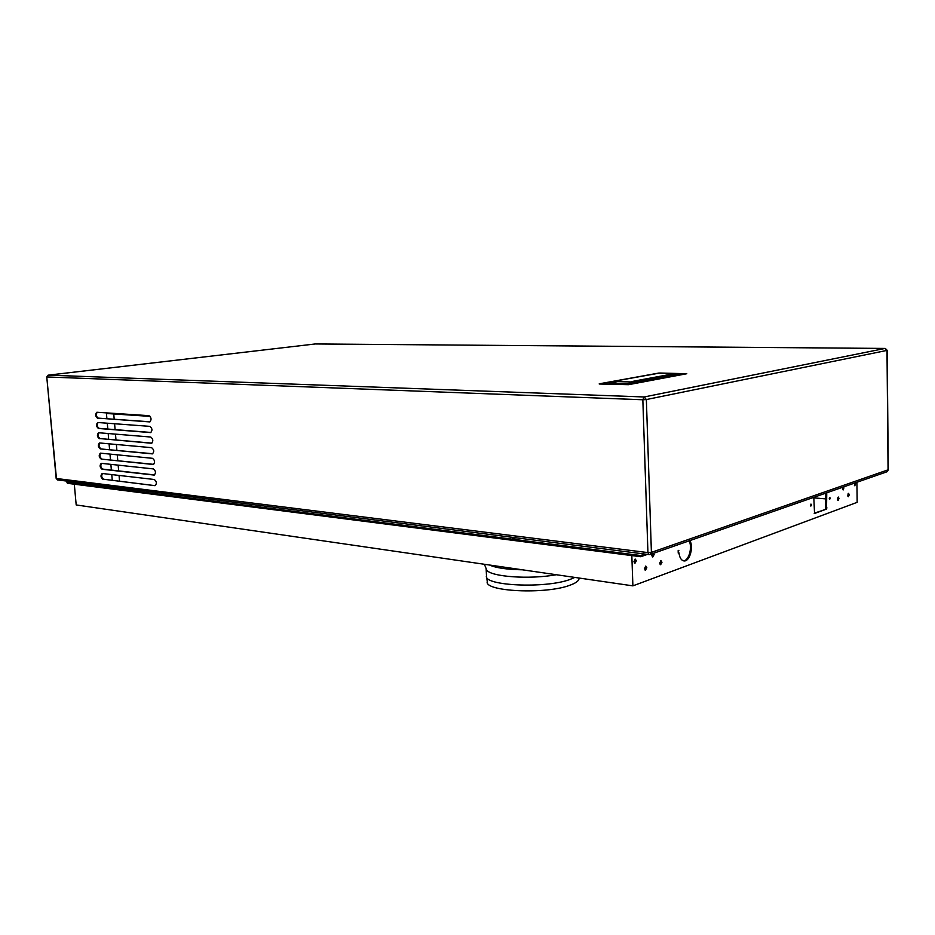 <?xml version="1.0" encoding="UTF-8"?>
<svg xmlns="http://www.w3.org/2000/svg" width="935" height="935" viewBox="0 0 935 935"><rect width="100%" height="100%" fill="white"/><g stroke="black" fill="none" stroke-linecap="round" stroke-linejoin="round"><path stroke-width="1.4" d="M856.916 482.273L857.161 502.329L632.89 585.859L76.191 504.947L74.309 484.201M632.89 585.859L631.826 555.577M854.438 483.138L854.859 485.826L855.49 482.764M644.484 568.573L645.442 570.233L646.833 567.732L645.793 566.072L644.484 568.573M652.116 553.789L651.8 555.378L652.759 557.038L654.114 554.572L653.717 553.228M661.98 562.262L660.975 560.626L659.701 563.08L660.636 564.728L661.98 562.262L660.987 562.134L660.566 560.778M847.729 495.316L848.384 496.73L849.272 494.755L848.571 493.353L847.729 495.316M842.727 487.228L843.16 489.952L843.802 486.843M839.022 498.46L838.298 497.034L837.444 499.033L838.099 500.447L839.022 498.46L838.111 498.378L837.889 497.315M678.88 550.341L678.155 550.61L678.226 553.099L678.962 552.83C679.593 557.833 681.323 560.533 684.151 560.93C689.714 561.608 693.817 547.01 689.901 540.594M826.75 492.803L826.528 509.084L814.549 513.49L813.801 497.326M811.405 504.923L810.961 504.082L810.844 506.104L811.405 504.923L810.435 505.251M829.275 498.542L829.672 499.372L830.198 498.215L829.777 497.397L829.275 498.542M633.953 561.643L634.935 563.314L636.349 560.801L635.286 559.118L633.953 561.643M652.244 556.757L652.934 553.497M644.928 569.953L645.828 567.592L645.384 566.213M826.528 509.084L814.151 513.21M825.617 509.002L825.839 493.119M683.368 560.801C688.733 561.105 692.66 547.396 689.118 540.862M854.426 485.452L854.73 483.033M634.421 563.045L635.344 560.673L634.877 559.259M837.667 500.085L838.111 498.378M842.715 489.589L843.043 487.112M847.94 496.356L848.162 493.645M660.133 564.436L660.987 562.134M825.921 498.904L813.812 497.864M514.788 537.637L512.485 538.163L516.973 537.917M70.289 481.537L67.367 482.507L640.685 555.519L640.72 556.722L67.437 483.313L66.946 482.331M647.441 554.385L640.72 556.722M644.881 554.058L640.685 555.519M678.962 552.83L678.272 552.749M579.045 578.029L578.999 579.034C578.391 581.219 575.352 583.288 569.883 585.252C545.596 594.625 483.804 591.539 487.264 581.512L486.469 575.796C482.927 585.777 545.479 588.793 570.058 579.443L574.85 577.421M522.443 569.801C506.98 569.532 495.994 567.931 489.484 565.009M484.388 564.273L486.667 569.929C490.279 576.766 529.467 579.665 556.348 574.733M150.149 416.379L106.45 413.48L106.906 418.74M107.291 423.204L107.805 429.048M108.191 433.513L108.694 439.333M109.091 443.809L109.594 449.606M109.979 454.071L110.482 459.856M110.879 464.321L111.37 470.083M111.768 474.559L112.27 480.286M659.841 373.03L599.487 383.841L628.028 384.612L686.255 373.696L659.841 373.03M600.165 383.782L658.789 373.123L685.437 373.673L627.549 384.601L600.165 383.782L658.789 373.182L685.624 373.731M626.158 384.051L634.433 382.053L626.158 384.051L609.328 383.093L617.649 381.574L634.433 382.053M678.05 374.117L672.873 373.906L661.314 376.045L666.468 376.279L661.314 376.045M672.697 373.93L631.978 381.632L638.313 381.667L678.705 374.257L638.313 381.784L631.639 381.609M637.191 381.562L649.767 379.388L637.588 381.538L632.457 381.433L644.577 379.131L649.767 379.271M658.567 377.413L655.973 377.553M658.824 377.366L655.447 377.296M641.398 380.533L639.692 380.346M641.737 380.463L640.381 380.323M642.848 380.264L640.428 380.311M640.171 380.253L643.187 380.194M655.867 377.927C651.461 378.091 651.263 378.009 655.271 377.67L655.867 377.927M653.203 378.067C656.475 377.787 656.323 377.717 652.735 377.857L653.203 378.067M666.468 376.162L678.705 374.257M637.202 381.679L632.387 381.422M665.86 376.279L650.398 379.271L645.208 379.026L660.706 376.15L665.86 376.279L650.386 379.154L645.208 379.026M670.629 375.099L667.672 375.157M669.378 374.841L671.085 375.017M669.051 374.912L667.999 375.099M678.004 374.023L666.468 376.279M626.146 383.595L609.328 383.093M119.551 481.163L119.049 475.401M118.663 470.901L118.161 465.116M117.775 460.616L117.272 454.807M116.875 450.308L116.372 444.476M115.987 439.976L115.484 434.12M115.099 429.621L114.584 423.742M114.199 419.254L113.743 413.96M154.754 485.651L103.668 479.246L155.081 485.651C156.998 483.547 156.718 481.49 154.24 479.491L102.16 473.472C100.396 475.471 100.653 477.446 102.944 479.386M102.511 473.484C101.167 475.786 101.553 477.703 103.668 479.246M98.467 428.475L150.582 432.589C152.604 430.462 152.358 428.394 149.845 426.36L97.766 422.503C95.896 424.525 96.13 426.512 98.467 428.475L99.192 428.37C97.03 426.804 96.667 424.864 98.117 422.515M97.567 418.237C95.218 416.262 94.984 414.275 96.878 412.253L148.957 415.666C151.482 417.711 151.727 419.78 149.67 421.907L98.292 418.132C96.118 416.566 95.767 414.614 97.228 412.265M100.267 448.905L152.382 453.884C154.369 451.769 154.111 449.7 151.61 447.678L99.531 442.956C97.696 444.966 97.941 446.953 100.267 448.905L152.779 453.744M154.181 475.085L102.055 469.241C99.753 467.301 99.496 465.326 101.284 463.328L153.363 468.914C155.853 470.913 156.122 472.97 154.181 475.085L154.287 475.062M101.167 459.085L153.282 464.496C155.245 462.381 154.976 460.324 152.487 458.314L100.407 453.148C98.596 455.158 98.853 457.133 101.167 459.085L153.667 464.356M99.367 438.702C97.041 436.738 96.796 434.752 98.642 432.741L150.722 437.031C153.235 439.053 153.492 441.133 151.482 443.248L100.092 438.585C97.941 437.031 97.579 435.091 98.993 432.753M150.979 432.461L99.192 428.37M100.758 453.159C99.379 455.474 99.753 457.414 101.892 458.956M101.634 463.328C100.279 465.642 100.653 467.57 102.78 469.113L154.567 474.945M150.067 421.79L98.292 418.132M99.881 442.968C98.479 445.294 98.841 447.234 100.992 448.777M151.879 443.12L100.092 438.585M599.241 384.016L628.507 384.682L686.804 373.731L659.654 373.018M599.23 383.817L658.836 373.053M848.372 494.685L849.272 494.755M826.984 507.939L826.061 507.857M513.023 538.49L512.988 537.882M854.835 483.816L855.735 483.886M653.121 554.443L654.114 554.572M829.31 498.145L830.198 498.215M843.16 487.906L844.06 487.976M67.437 483.313L67.367 482.507M645.828 567.592L646.833 567.732M635.344 560.673L636.349 560.801M885.118 348.428L315.329 343.951L48.316 375.145L644.168 396.966L642.836 399.759L646.365 399.549L644.168 396.966L885.118 348.428L887.011 350.403L646.365 399.549L651.403 552.375L647.932 552.597L649.1 554.595L650.012 554.513M888.063 469.837L651.403 552.375L650.082 554.49L886.847 471.824L888.063 470.106L886.999 350.263M48.316 375.145L47.019 376.969L642.836 399.759L647.932 552.597L56.182 478.463L57.549 479.924M648.937 554.572L57.736 479.947L56.451 478.568L46.762 376.934L56.182 478.463M886.999 471.766L888.25 469.989L887.186 350.333L885.316 348.439M315.329 343.951L48.082 375.192M885.164 348.428L315.516 343.963M102.055 469.241L102.78 469.113M153.001 464.496L153.62 464.379M153.878 475.085L154.532 474.968M152.124 453.884L152.709 453.779M684.221 560.93L683.24 560.801M486.177 569.357L486.492 575.609M649.112 554.595L650.082 554.49M48.281 375.145L46.762 376.922"/></g></svg>
